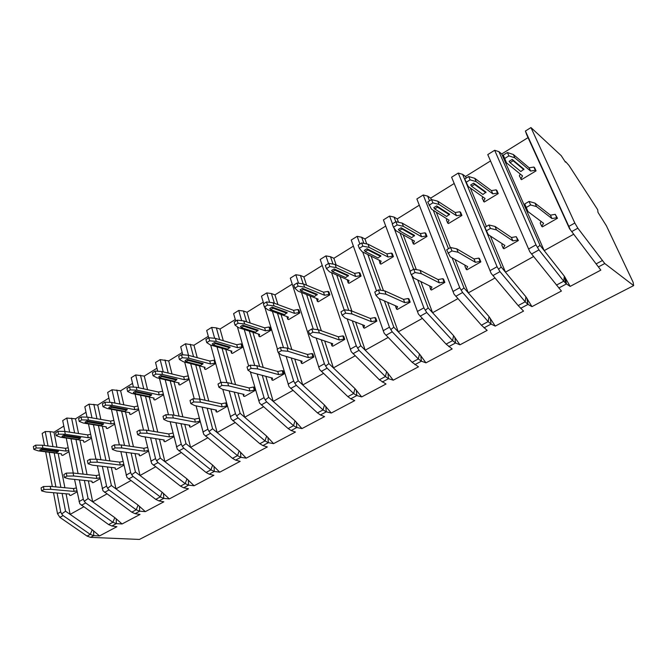 <?xml version="1.0" encoding="UTF-8"?>
<svg xmlns="http://www.w3.org/2000/svg" width="667" height="667" viewBox="0 0 667 667"><rect width="100%" height="100%" fill="white"/><g stroke="black" fill="none" stroke-linecap="round" stroke-linejoin="round"><path stroke-width="1" d="M633.65 285.601L604.769 263.532L577.839 228.172L574.812 223.028L530.957 127.564L561.214 155.653L565.433 162.164L565.666 161.706L568.984 165.441L597.715 209.78L597.974 212.339L606.403 225.813L633.125 282.258L633.65 285.601L139.428 539.436L90.545 537.36L87.052 536.085L59.872 517.367L57.52 513.69L53.502 492.705M530.957 127.564L525.404 131.04L526.588 134.434L569.56 228.731L600.825 270.127L570.168 286.385L566.433 283.95L563.723 281.216L538.953 249.883L535.976 244.856L494.664 150.275L498.941 151.676L501.726 153.969L544.197 250.634L539.995 245.298L498.941 151.676M74.554 479.406L79.79 503.777L108.604 524.562L111.873 526.005L116.925 526.697L99.533 535.918L93.747 535.659L90.262 534.375L63.073 515.574L61.656 513.923L60.714 511.889L57.079 493.013M97.34 465.741L102.968 490.787L131.799 512.164L135.051 513.665L140.02 514.449L122.078 523.962L116.35 523.628L112.873 522.286L85.668 502.96L84.25 501.276L83.283 499.208L79.356 479.906M120.852 451.592L126.913 477.38L155.745 499.358L158.971 500.925L163.849 501.817L145.331 511.631L139.661 511.205L136.201 509.805L109.004 489.937L107.57 488.211L106.578 486.118L102.351 466.35M145.114 436.918L151.659 463.515L180.482 486.135L183.675 487.769L188.461 488.769L169.335 498.908L163.732 498.391L160.297 496.923L133.108 476.48L131.674 474.712L130.657 472.595L126.088 452.326M170.177 421.686L177.255 449.183L206.045 472.461L209.196 474.179L213.882 475.288L194.122 485.759L188.594 485.151L185.184 483.617L158.021 462.564L156.587 460.764L155.536 458.613L150.6 437.794M196.065 405.853L203.735 434.35L232.483 458.329L235.593 460.122L240.153 461.356L219.735 472.186L214.29 471.469L210.905 469.86L183.792 448.174L182.349 446.331L181.266 444.155L175.921 422.736M222.811 389.378L231.157 418.993L259.83 443.705L262.898 445.581L267.334 446.948L246.215 458.146L240.854 457.32L237.51 455.644L210.455 433.292L209.013 431.399L207.896 429.189L202.101 407.112M250.308 371.719L259.563 403.085L288.144 428.564L291.162 430.532L295.456 432.033L273.595 443.622L268.342 442.68L265.032 440.92L238.069 417.875L236.618 415.941L235.468 413.698L229.173 390.887M278.606 352.893L289.011 386.593L317.467 412.89L320.435 414.949L324.579 416.6L301.943 428.598L296.798 427.53L293.53 425.688L266.675 401.901L265.224 399.917L264.04 397.649L257.179 374.004M298.533 283.225L295.806 274.729L290.312 278.164L319.551 369.493L347.866 396.632L350.767 398.791L354.744 400.6L331.291 413.031L326.28 411.831L323.053 409.905L296.331 385.343L294.881 383.308L293.663 381.007L286.151 356.411M328.489 263.515L325.913 255.886L320.218 259.446L351.259 351.734L379.39 379.773L386.026 384.017L361.706 396.907L356.828 395.564L353.652 393.538L327.097 368.167L325.646 366.075L324.387 363.74L316.141 338.052M359.88 244.047L357.145 236.343L351.234 240.037L384.2 333.283L412.114 362.281L418.476 366.808L393.247 380.19L388.511 378.689L385.401 376.563L359.038 350.333L356.286 345.814L347.173 318.843M392.471 223.829L389.561 216.05L383.425 219.893L418.434 314.107L446.106 344.105L452.168 348.949L425.971 362.84L421.402 361.18L418.351 358.946L392.221 331.807L389.428 327.197L379.298 298.674M494.664 150.275L487.769 154.594L529.79 251.742L561.406 291.029L531.966 306.637L527.747 304.269L525.187 301.817L499.992 271.636L497.065 266.717L458.246 173.07L451.617 177.214L491.145 273.387L518.176 305.569L523.545 311.097L495.248 326.105L491.062 324.079L488.169 321.611L462.615 292.505L459.738 287.694L423.237 194.972L416.867 198.966L454.06 294.164L481.424 325.213L487.16 330.39L459.947 344.822L455.561 342.988L452.585 340.637L426.722 312.54L423.887 307.837L411.764 275.421M569.56 228.731L600.825 270.127M52.326 486.568L45.673 451.817M44.464 445.481L42.163 433.458L45.223 431.541L50.033 431.616L53.977 432.208L56.912 447.157M490.512 160.939L465.524 176.463L466.2 178.097M458.246 173.07L462.606 174.337L465.524 176.463M454.202 183.5L430.715 198.099L431.349 199.708M423.237 194.972L427.664 196.123L430.715 198.099M419.293 205.194L397.215 218.918L398.474 222.269M389.561 216.05L394.055 217.083L397.215 218.918M385.709 226.063L364.949 238.961L366.733 243.939M357.145 236.343L361.689 237.269L364.949 238.961M353.385 246.148L333.867 258.279L336.126 264.907M325.913 255.886L330.507 256.712L333.867 258.279M322.244 265.508L303.885 276.913L306.587 285.234M295.806 274.729L300.442 275.463L303.885 276.913M292.221 284.159L274.954 294.889L277.939 304.569M269.635 302.334L266.758 292.905L271.436 293.555L274.954 294.889M266.758 292.905L261.464 296.215L263.723 303.693M263.257 302.159L247.015 312.248L250.183 323.036M241.687 320.669L238.728 310.447L243.43 311.014L247.015 312.248M238.728 310.447L233.608 313.648L235.734 321.052M235.301 319.535L220.027 329.023L223.295 340.712M214.657 338.294L211.647 327.397L216.375 327.881L220.027 329.023M211.647 327.397L206.703 330.49L208.704 337.819M208.296 336.31L193.939 345.239L197.249 357.67M188.511 355.336L185.476 343.772L193.939 345.239M185.476 343.772L180.699 346.765L182.791 354.811M182.199 352.535L168.701 360.914L172.011 373.979M163.232 371.869L160.172 359.605L168.701 360.914M160.172 359.605L155.544 362.498L157.712 371.252M156.962 368.217L144.28 376.096L147.549 389.678M138.736 387.777L135.684 374.929L144.28 376.096M135.684 374.929L131.216 377.73L133.417 387.102M132.541 383.392L120.627 390.787L123.837 404.811M114.991 403.101L111.989 389.761L120.627 390.787M111.989 389.761L107.654 392.471L109.863 402.384M108.904 398.074L97.716 405.027L100.85 419.41M91.979 417.884L89.028 404.127L97.716 405.027M89.028 404.127L84.834 406.753L87.035 417.15M86.01 412.306L75.513 418.826L78.548 433.517M69.651 432.158L66.783 418.051L75.513 418.826M66.783 418.051L62.715 420.594L64.899 431.432M63.824 426.096L53.977 432.208M528.039 137.619L501.726 153.969M539.995 245.298L537.519 247.415M556.42 285.117L563.723 281.216L564.315 276.18L544.197 250.634L573.703 234.217M520.302 174.095L519.326 175.838L521.486 179.648L536.051 170.885L534.592 167.65L533.883 167.05L535.343 170.293L530.607 171.052L514.824 157.821L508.888 155.886L507.404 152.535L513.34 154.494L529.148 167.809L533.883 167.05M526.296 207.462L530.598 204.952L529.048 201.442L524.754 203.96L527.972 211.581L543.622 223.328L541.704 226.321L542.413 226.847L557.479 218.259L555.252 214.332L556.787 217.717L551.968 218.559L550.442 215.166L534.967 203.118L536.526 206.603L551.968 218.559M564.315 276.18L570.168 286.385M87.052 536.085L90.262 534.375L92.238 529.765L65.549 511.205L61.656 513.923M525.404 131.04L570.093 229.173M65.549 511.205L62.089 493.447M60.897 487.369L54.185 452.91M52.96 446.623L50.033 431.616M55.895 486.902L49.216 452.268M47.999 445.956L45.223 431.541M58.146 453.418L64.891 487.744M66.083 493.797L70.127 514.39L83.6 506.895M33.884 449.433L36.193 448.007L35.651 445.156L33.35 446.59L33.884 449.433L38.311 450.867L61.456 453.843L61.748 455.236L62.806 455.369L68.968 451.659M41.612 490.87L43.98 489.495L43.422 486.543L41.062 487.927L41.612 490.87L46.073 492.054L69.418 494.089L69.693 495.356L70.752 495.448L77.064 491.854M92.238 529.765L99.533 535.918M66.225 438.027L73.27 473.028M78.072 473.562L70.985 438.728M100.934 459.746L93.438 424.721M88.469 423.904L95.956 459.213M124.529 445.439L116.6 410.247M111.406 409.28L119.36 444.922M148.891 430.59L140.512 395.256M135.067 394.122L143.522 430.123M174.037 415.182L165.191 379.723M159.48 378.397L168.468 414.774M200.017 399.158L190.687 363.615M184.676 362.064L194.239 398.833M226.897 382.625L217.025 346.89M210.689 345.064L220.885 382.358M254.711 365.516L244.255 329.506M237.394 326.822L248.674 366.041M283.492 347.707L272.403 311.397M264.832 307.362L277.464 349.141M313.282 329.148L301.509 292.496M344.18 309.972L331.599 272.736M376.555 290.962L362.706 251.993M410.188 271.219L394.014 227.956M88.344 480.832L92.688 501.842L88.102 498.566L84.376 480.423M83.083 474.112L75.963 439.453M74.621 432.925L71.594 418.167M88.102 498.566L84.25 501.276M79.898 440.028L87.044 474.545M108.604 524.562L112.873 522.286L114.807 517.642L92.688 501.842L106.795 493.989M83.425 440.537L83.725 442.013L84.776 442.163L91.487 438.127M64.441 477.522L66.883 476.096L66.291 473.111L63.857 474.545L64.441 477.522L68.818 478.814L91.979 481.207L92.171 482.541L93.23 482.65L100.092 478.739M114.807 517.642L122.078 523.962M56.186 435.651L58.571 434.184L57.996 431.299L55.619 432.775L56.186 435.651L60.539 437.202L83.508 440.553L83.725 442.013M57.996 431.299L64.724 431.407L87.635 434.909L90.67 434.284M91.262 437.077L88.227 437.71L65.299 434.275L58.571 434.184M80.707 437.702L63.807 435.192L62.023 436.285L62.873 437.202L78.439 439.486L80.707 437.702M65.299 434.275L64.724 431.407M87.635 434.909L88.227 437.71M73.687 475.98L73.095 473.011L96.198 475.554L96.807 478.447L73.687 475.98L66.883 476.096M66.291 473.111L73.095 473.011M96.198 475.554L99.275 474.887M99.892 477.78L96.807 478.447M91.896 481.199L92.171 482.541M80.215 438.411L64.657 436.11L62.873 437.202M63.807 435.192L64.657 436.11M111.306 467.434L115.975 488.886L111.389 485.509L107.379 466.958M105.961 460.388L98.424 425.546M96.957 418.743L93.839 404.302M111.389 485.509L107.57 488.211M102.326 426.188L109.88 460.889M131.799 512.164L136.201 509.805L138.094 505.136L115.975 488.886L130.757 480.665M106.061 426.805L106.403 428.372L107.437 428.539L114.724 424.154M88.036 463.732L90.554 462.256L89.92 459.238L87.402 460.722L88.036 463.732L92.321 465.141L115.266 467.909L115.383 469.318L116.425 469.443L123.887 465.191M138.094 505.136L145.331 511.631M79.215 421.419L81.682 419.893L81.074 416.992L78.614 418.509L79.215 421.419L83.492 423.086L106.261 426.838L106.403 428.372M81.074 416.992L87.794 417.167L110.505 421.077L113.882 420.385M114.516 423.212L111.131 423.904L88.403 420.06L81.682 419.893M103.618 423.82L86.868 421.01L85.026 422.144L85.876 423.078L101.309 425.629L103.618 423.82M88.403 420.06L87.794 417.167M110.505 421.077L111.131 423.904M97.357 462.206L96.715 459.204L119.61 462.131L120.252 465.066L97.357 462.206L90.554 462.256M89.92 459.238L96.715 459.204M119.61 462.131L123.036 461.397M123.687 464.324L120.252 465.066M115.066 467.884L115.383 469.318M103.143 424.52L87.727 421.953L85.876 423.078M86.868 421.01L87.727 421.953M135.009 453.568L140.028 475.504L135.443 472.028L131.116 453.026M129.565 446.181L121.602 411.172M119.985 404.069L116.783 389.995M135.443 472.028L131.674 474.712M125.463 411.881L133.442 446.748M155.745 499.358L160.297 496.923L162.131 492.221L140.028 475.504L155.511 466.883M129.423 412.615L129.807 414.29L130.832 414.474L138.728 409.73M112.423 449.466L115.032 447.941L114.357 444.897L111.756 446.423L112.423 449.466L116.617 451L139.328 454.177L139.345 455.653L140.378 455.794L148.466 451.192M162.131 492.221L169.335 498.908M103.018 406.712L105.569 405.136L104.919 402.193L102.376 403.777L103.018 406.712L107.204 408.504L129.748 412.681L129.807 414.29M104.919 402.193L111.622 402.451L134.109 406.795L137.861 406.036M138.536 408.888L134.776 409.646L112.281 405.378L105.569 405.136M127.28 409.48L110.689 406.353L108.788 407.529L109.646 408.487L124.929 411.331L127.28 409.48M112.281 405.378L111.622 402.451M134.109 406.795L134.776 409.646M121.819 447.966L121.144 444.939L143.789 448.274L144.481 451.234L121.819 447.966L115.032 447.941M114.357 444.897L121.144 444.939M143.789 448.274L147.599 447.465M148.291 450.417L144.481 451.234M138.994 454.127L139.345 455.653M126.822 410.18L111.556 407.32L109.646 408.487M110.689 406.353L111.556 407.32M159.48 439.219L164.882 461.672L160.305 458.096L155.636 438.603M153.927 431.441L145.514 396.29M143.739 388.853L140.479 375.221M160.305 458.096L156.587 460.764M149.333 397.082L157.762 432.091M180.482 486.135L185.184 483.617L186.968 478.881L164.882 461.672L181.116 452.643M153.543 397.957L153.977 399.741L154.986 399.95L163.532 394.814M137.66 434.717L140.353 433.133L139.636 430.057L136.943 431.641L137.66 434.717L141.738 436.376L164.19 439.978L164.115 441.537L165.133 441.704L173.887 436.71M186.968 478.881L194.122 485.759M127.63 391.496L130.265 389.87L129.573 386.902L126.947 388.536L127.63 391.496L131.707 393.43L154.01 398.057L153.977 399.741M129.573 386.902L136.268 387.244L158.496 392.038L162.648 391.212M163.357 394.089L159.205 394.922L136.96 390.195L130.265 389.87M151.726 394.672L135.318 391.212L133.35 392.421L134.217 393.405L149.325 396.548L151.726 394.672M136.96 390.195L136.268 387.244M158.496 392.038L159.205 394.922M147.124 433.242L146.406 430.173L168.776 433.95L169.51 436.935L147.124 433.242L140.353 433.133M139.636 430.057L146.406 430.173M168.776 433.95L172.986 433.058M173.728 436.051L169.51 436.935M163.715 439.903L164.115 441.537M151.284 395.364L136.185 392.196L134.217 393.405M135.318 391.212L136.185 392.196M184.759 424.362L190.587 447.374L186.01 443.688L180.974 423.662M179.081 416.15L170.21 380.882M168.242 373.078L164.941 359.963M186.01 443.688L182.349 446.331M173.979 381.757L182.866 416.875M206.045 472.461L210.905 469.86L212.623 465.099L190.587 447.374L207.604 437.902M178.456 382.8L178.948 384.717L179.948 384.951L189.186 379.398M163.782 419.443L166.575 417.809L165.808 414.691L163.015 416.325L163.782 419.443L167.742 421.236L189.895 425.304L189.711 426.947L190.72 427.13L200.192 421.736M212.623 465.099L219.735 472.186M153.093 375.763L155.82 374.079L155.077 371.085L152.359 372.77L153.093 375.763L157.062 377.839L179.081 382.941L178.948 384.717M188.311 376.055L188.678 378.873L184.451 379.706L162.498 374.495L155.82 374.079M155.077 371.085L161.756 371.511L183.7 376.788L187.919 375.963M176.997 379.356L160.789 375.546L158.754 376.797L159.63 377.805L174.546 381.274L176.997 379.356M162.498 374.495L161.756 371.511M183.7 376.788L184.451 379.706M173.32 417.992L172.553 414.899L194.622 419.134L195.398 422.153L173.32 417.992L166.575 417.809M165.808 414.691L172.553 414.899M199.3 418.317L199.691 421.261L195.398 422.153M194.622 419.134L198.908 418.242M189.27 425.187L189.711 426.947M176.572 380.048L161.664 376.555L159.63 377.805M160.789 375.546L161.664 376.555M210.889 408.946L217.175 432.575L212.606 428.781L207.154 408.171M205.061 400.258L195.714 364.916M193.538 356.678L190.228 344.189M212.606 428.781L209.013 431.399M199.433 365.875L208.796 401.067M232.483 458.329L237.51 455.644L239.161 450.842L217.175 432.575L235.034 422.645M204.21 367.117L204.769 369.185L205.753 369.435L215.716 363.448M190.837 403.618L193.73 401.926L192.913 398.774L190.02 400.475L190.837 403.618L194.672 405.569L216.492 410.113L216.2 411.847L217.192 412.056L227.414 406.228M239.161 450.842L246.215 458.146M179.448 359.48L182.266 357.737L181.482 354.702L178.664 356.453L179.448 359.48L183.292 361.706L205.002 367.317L204.769 369.185M214.891 360.43L214.024 360.197L214.824 363.131L210.555 363.965L188.919 358.246L182.266 357.737M181.482 354.702L188.127 355.236L209.763 361.022L214.024 360.197M215.691 363.365L214.824 363.131M203.127 363.523L187.16 359.33L185.051 360.63L185.926 361.656L200.634 365.474L203.127 363.523M188.919 358.246L188.127 355.236M209.763 361.022L210.555 363.965M200.45 402.201L199.633 399.074L221.361 403.802L222.186 406.862L200.45 402.201L193.73 401.926M192.913 398.774L199.633 399.074M226.563 403.11L225.688 402.918L226.522 405.961L222.186 406.862M221.361 403.802L225.688 402.918M227.397 406.153L226.522 405.961M215.691 409.947L216.2 411.847M202.726 364.207L188.036 360.363L185.926 361.656M187.16 359.33L188.036 360.363M237.902 392.946L244.697 417.267L240.145 413.348L234.234 392.079M231.908 383.717L222.069 348.341M219.643 339.62L216.375 327.881M240.145 413.348L236.618 415.941M225.729 349.4L235.576 384.617M259.83 443.705L265.032 440.92L266.617 436.093L244.697 417.267L263.44 406.837M230.84 350.867L231.474 353.118L232.441 353.393L242.846 347.14L241.996 344.18L241.029 343.889L241.879 346.857L237.569 347.69L216.283 341.421L209.663 340.804L208.829 337.744L215.441 338.369L236.727 344.714L241.029 343.889M218.876 387.219L221.886 385.468L221.01 382.283L218.017 384.042L218.876 387.219L222.578 389.328L244.022 394.397L243.613 396.223L244.589 396.448L255.269 390.37L254.385 387.285L253.418 387.043L254.302 390.128L249.925 391.02L249.041 387.936L227.689 382.675L228.564 385.843L249.925 391.02M266.617 436.093L273.595 443.622M208.829 337.744L205.911 339.553L206.745 342.613L210.464 344.997L231.824 351.15L231.474 353.118M206.745 342.613L209.663 340.804M242.846 347.14L241.879 346.857M230.173 347.132L214.457 342.538L212.273 343.88L213.157 344.939L227.63 349.124L230.173 347.132M216.283 341.421L215.441 338.369M236.727 344.714L237.569 347.69M221.01 382.283L227.689 382.675M228.564 385.843L221.886 385.468M249.041 387.936L253.418 387.043M255.269 390.37L254.302 390.128M243.038 394.164L243.613 396.223M229.798 347.807L215.341 343.597L213.157 344.939M214.457 342.538L215.341 343.597M265.841 376.321L273.212 401.401L268.676 397.357L262.239 375.354M259.646 366.466L249.308 331.124M246.598 321.844L243.43 311.014M268.676 397.357L265.224 399.917M252.901 332.274L263.24 367.467M288.144 428.564L293.53 425.688L295.031 420.827L273.212 401.401L292.888 390.453M258.396 334.034L259.113 336.485L260.072 336.785L270.835 330.315L269.935 327.322L268.984 327.005L269.893 330.007L265.533 330.832L244.647 323.979L238.061 323.253L237.169 320.16L243.747 320.902L264.632 327.83L268.984 327.005M247.966 370.218L251.075 368.392L250.15 365.174L247.04 367L247.966 370.218L251.509 372.486L272.536 378.114L272.011 380.04L272.961 380.29L284.025 373.987L283.091 370.877L282.141 370.61L283.083 373.728L278.656 374.621L277.722 371.494L256.787 365.674L257.72 368.876L278.656 374.621M295.031 420.827L301.943 428.598M237.169 320.16L234.15 322.036L235.034 325.129L238.603 327.689L259.58 334.417L259.113 336.485M235.034 325.129L238.061 323.253M270.835 330.315L269.893 330.007M258.179 330.165L242.755 325.137L240.487 326.53L241.371 327.614L255.586 332.191L258.179 330.165M244.647 323.979L243.747 320.902M264.632 327.83L265.533 330.832M250.15 365.174L256.787 365.674M257.72 368.876L251.075 368.392M277.722 371.494L282.141 370.61M284.025 373.987L283.083 373.728M271.344 377.789L272.011 380.04M257.829 330.832L243.638 326.221L241.371 327.614M242.755 325.137L243.638 326.221M294.747 359.013L302.76 384.959L298.249 380.79L291.229 357.946M288.302 348.449L277.472 313.207M274.42 303.277L271.436 293.555M298.249 380.79L294.881 383.308M280.999 314.465L291.829 349.55M317.467 412.89L323.053 409.905L324.47 405.019L302.76 384.959L323.437 373.462M286.91 316.575L287.744 319.26L288.678 319.593L299.833 312.89L298.874 309.863L297.949 309.513L298.908 312.548L294.506 313.365L274.054 305.895L267.517 305.052L266.567 301.926L273.095 302.785L293.547 310.338L297.949 309.513M278.147 352.568L281.382 350.675L280.39 347.415L277.164 349.316L278.147 352.568L281.524 355.019L302.093 361.231L301.434 363.265L302.368 363.548L313.84 357.012L312.84 353.869L311.914 353.577L312.915 356.72L308.437 357.612L307.445 354.46L286.977 348.032L287.969 351.267L308.437 357.612M324.47 405.019L331.291 413.031M266.567 301.926L263.432 303.877L264.374 306.995L267.784 309.746L288.336 317.083L287.744 319.26M264.374 306.995L267.517 305.052M299.833 312.89L298.908 312.548M287.194 312.581L272.086 307.095L269.743 308.546L270.627 309.655L284.551 314.649L287.194 312.581M274.054 305.895L273.095 302.785M293.547 310.338L294.506 313.365M280.39 347.415L286.977 348.032M287.969 351.267L281.382 350.675M307.445 354.46L311.914 353.577M313.84 357.012L312.915 356.72M300.667 360.805L301.434 363.265M286.877 313.24L272.978 308.212L270.627 309.655M272.086 307.095L272.978 308.212M324.671 340.97L333.408 367.909L328.923 363.598L321.227 339.795M317.959 329.665L306.603 294.531M303.177 283.934L300.442 275.463M328.923 363.598L325.646 366.075M310.047 295.898L321.361 330.782M347.866 396.632L353.652 393.538L354.986 388.628L333.408 367.909L355.136 355.819M316.441 298.449L317.409 301.417L318.317 301.776L329.882 294.822L328.864 291.762L327.964 291.396L328.981 294.447L324.537 295.264L304.561 287.127L298.082 286.16L297.073 283.008L303.552 283.984L323.52 292.204L327.964 291.396M309.496 334.234L312.856 332.266L311.806 328.981L308.446 330.949L309.496 334.234L312.69 336.877L332.75 343.73L331.949 345.873L332.858 346.181L344.756 339.403L343.697 336.226L342.796 335.901L343.855 339.086L339.336 339.97L338.277 336.785L318.334 329.706L319.385 332.983L339.336 339.97M354.986 388.628L361.706 396.907M297.073 283.008L293.813 285.026L294.814 288.177L298.066 291.129L318.134 299.124L317.409 301.417M294.814 288.177L298.082 286.16M329.882 294.822L328.981 294.447M317.284 294.355L302.526 288.377L300.092 289.878L300.984 291.02L314.582 296.465L317.284 294.355M304.561 287.127L303.552 283.984M323.52 292.204L324.537 295.264M311.806 328.981L318.334 329.706M319.385 332.983L312.856 332.266M338.277 336.785L342.796 335.901M344.756 339.403L343.855 339.086M331.057 343.146L331.949 345.873M316.992 294.997L303.418 289.52L300.984 291.02M302.526 288.377L303.418 289.52M355.636 322.111L365.216 350.208L360.764 345.756L352.284 320.819M348.741 310.388L336.727 275.012M333.016 264.099L330.507 256.712M360.764 345.756L357.587 348.191M340.078 276.505L351.859 311.055M379.39 379.773L385.401 376.563L386.627 371.627L365.216 350.208L388.069 337.502M347.173 279.665L348.174 282.908L349.058 283.3L361.055 276.088L359.972 273.003L359.096 272.595L360.18 275.679L355.678 276.497L336.243 267.642L329.832 266.542L328.748 263.357L335.168 264.474L354.602 273.403L359.096 272.595M342.079 315.183L345.573 313.14L344.447 309.813L340.962 311.864L342.079 315.183L345.072 318.034L364.574 325.563L363.615 327.83L364.49 328.164L376.847 321.127L375.721 317.917L374.854 317.559L375.98 320.777L371.402 321.661L370.285 318.434L350.909 310.672L352.034 313.982L371.402 321.661M386.627 371.627L393.247 380.19M328.748 263.357L325.363 265.449L326.438 268.643L329.498 271.794L349.041 280.49L348.174 282.908M326.438 268.643L329.832 266.542M361.055 276.088L360.18 275.679M348.491 275.438L334.134 268.943L331.599 270.502L332.491 271.669L345.739 277.589L348.491 275.438M336.243 267.642L335.168 264.474M354.602 273.403L355.678 276.497M344.447 309.813L350.909 310.672M352.034 313.982L345.573 313.14M370.285 318.434L374.854 317.559M376.847 321.127L375.98 320.777M362.565 324.787L363.615 327.83M348.241 276.071L335.026 270.118L332.491 271.669M334.134 268.943L335.026 270.118M387.677 302.343L398.249 331.832L393.83 327.214L384.434 300.925M380.615 290.228L367.867 254.561M363.874 243.372L361.689 237.269M393.83 327.214L390.77 329.606M371.127 256.186L383.492 290.679M412.114 362.281L418.351 358.946L419.476 353.985L398.249 331.832L422.294 318.451M379.139 260.172L380.09 263.698L380.949 264.124L393.405 256.637L392.254 253.527L391.404 253.085L392.555 256.203L388.011 257.003L369.168 247.399L362.823 246.156L361.672 242.93L368.017 244.189L386.868 253.885L391.404 253.085M375.963 295.364L379.606 293.238L378.406 289.878L374.779 292.013L375.963 295.364L378.739 298.432L397.615 306.695L396.49 309.088L397.349 309.455L410.18 302.143L408.988 298.899L408.146 298.508L409.338 301.759L404.719 302.635L403.527 299.383L384.784 290.879L385.985 294.222L404.719 302.635M419.476 353.985L425.971 362.84M361.672 242.93L358.154 245.114L359.296 248.332L362.148 251.709L381.124 261.156L380.09 263.698M359.296 248.332L362.823 246.156M393.405 256.637L392.555 256.203M380.899 255.803L366.967 248.749L364.34 250.367L365.233 251.567L378.081 258.004L380.899 255.803M369.168 247.399L368.017 244.189M386.868 253.885L388.011 257.003M378.406 289.878L384.784 290.879M385.985 294.222L379.606 293.238M396.49 309.088L395.381 305.711M403.527 299.383L408.146 298.508M410.18 302.143L409.338 301.759M380.682 256.428L367.867 249.95L365.233 251.567M366.967 248.749L367.867 249.95M420.827 281.549L432.583 312.731L428.206 307.954L417.7 279.99M413.64 269.193L400.05 233.041M395.814 221.761L394.055 217.083M428.206 307.954L425.271 310.28M403.202 234.801L416.325 269.601M446.106 344.105L452.585 340.637L453.585 335.659L432.583 312.731L457.896 298.641M412.356 239.92L412.039 240.62L413.232 243.763L414.065 244.222L427.005 236.443L425.779 233.3L424.962 232.816L426.18 235.968L421.586 236.768L403.402 226.338L397.14 224.946L395.915 221.694L402.176 223.103L420.377 233.608L424.962 232.816M411.239 274.737L415.032 272.528L413.748 269.126L409.972 271.344L411.239 274.737L413.782 278.047L431.966 287.085L430.665 289.611L431.482 290.012L444.831 282.416L443.555 279.131L442.746 278.706L444.022 281.999L439.353 282.866L438.077 279.573L420.035 270.277L421.319 273.653L439.353 282.866M453.585 335.659L459.947 344.822M395.915 221.694L392.254 223.962L393.472 227.214L396.106 230.832L414.432 241.079L413.232 243.763M393.472 227.214L397.14 224.946M427.005 236.443L426.18 235.968M414.566 235.401L401.117 227.747L398.374 229.431L399.275 230.665L411.689 237.644L414.566 235.401M403.402 226.338L402.176 223.103M420.377 233.608L421.586 236.768M413.748 269.126L420.035 270.277M421.319 273.653L415.032 272.528M430.665 289.611L429.631 285.918M438.077 279.573L442.746 278.706M444.831 282.416L444.022 281.999M414.39 236.01L402.018 228.989L399.275 230.665M401.117 227.747L402.018 228.989M455.077 259.538L468.292 292.863L463.974 287.911L452.076 257.829M448.474 248.741L433.258 210.255M429.531 200.842L427.664 196.123M463.974 287.911L461.172 290.178M436.293 212.173L450.358 247.632M481.424 325.213L488.169 321.611L489.044 316.617L468.292 292.863L494.964 278.022M446.898 218.851L446.406 219.868L447.674 223.036L448.474 223.537L461.923 215.449L460.622 212.273L459.838 211.756L461.139 214.941L456.495 215.724L439.028 204.435L432.866 202.868L431.557 199.583L437.727 201.167L455.202 212.54L459.838 211.756M447.991 253.252L451.943 250.942L450.575 247.507L446.64 249.817L450.267 256.812L467.692 266.683L466.2 269.36L466.983 269.793L480.865 261.889L479.515 258.571L478.739 258.112L480.098 261.431L475.371 262.298L474.029 258.971L456.753 248.824L458.121 252.234L475.371 262.298M489.044 316.617L495.248 326.105M431.557 199.583L427.747 201.943L431.432 209.105L449.049 220.21L447.674 223.036M429.048 205.228L432.866 202.868M461.923 215.449L461.139 214.941M449.575 214.19L436.652 205.895L433.8 207.654L434.701 208.921L446.632 216.483L449.575 214.19M439.028 204.435L437.727 201.167M455.202 212.54L456.495 215.724M450.575 247.507L456.753 248.824M458.121 252.234L451.943 250.942M466.2 269.36L464.874 266.05L465.283 265.316M474.029 258.971L478.739 258.112M480.865 261.889L480.098 261.431M449.441 214.782L437.552 207.17L434.701 208.921M436.652 205.895L437.552 207.17M490.378 236.026L505.469 272.178L501.2 267.042L462.606 174.337M501.2 267.042L498.557 269.243M470.335 187.986L486.393 226.48M518.176 305.569L525.187 301.817L525.921 296.807L505.469 272.178L533.583 256.537M482.85 196.932L482.141 198.291L484.25 202.026L498.241 193.613L496.865 190.412L496.115 189.853L497.499 193.063L492.805 193.839L476.138 181.607L470.085 179.865L468.693 176.547L474.746 178.314L491.429 190.62L496.115 189.853M486.31 230.849L490.428 228.439L488.969 224.962L484.867 227.38L488.294 234.676L504.877 245.448L503.176 248.274L503.927 248.758L518.384 240.52L516.216 236.668L517.65 240.028L512.881 240.879L511.447 237.519L495.031 226.455L496.49 229.907L512.881 240.879M525.921 296.807L531.966 306.637M468.693 176.547L464.724 179.014L468.217 186.485L485.059 198.508L483.492 201.492M466.1 182.324L470.085 179.865M498.241 193.613L497.499 193.063M486.001 192.121L473.653 183.142L470.685 184.967L471.586 186.268L482.983 194.464L486.001 192.121M476.138 181.607L474.746 178.314M491.429 190.62L492.805 193.839M488.969 224.962L495.031 226.455M496.49 229.907L490.428 228.439M503.176 248.274L501.776 244.931L502.418 243.847M511.447 237.519L516.216 236.668M518.384 240.52L517.65 240.028M485.909 192.696L474.554 184.451L471.586 186.268M473.653 183.142L474.554 184.451M35.651 445.156L42.38 445.197L65.474 448.316L68.184 447.749M68.743 450.525L66.025 451.092L42.921 448.032L36.193 448.007M58.513 451.15L41.479 448.924L39.753 449.983L40.595 450.884L56.278 452.91L58.513 451.15M42.921 448.032L42.38 445.197M65.474 448.316L66.025 451.092M50.792 489.311L50.225 486.376L73.52 488.552L74.095 491.421L50.792 489.311L43.98 489.495M43.422 486.543L50.225 486.376M73.52 488.552L76.271 487.952M76.847 490.812L74.095 491.421M57.996 451.867L42.329 449.825L40.595 450.884M41.479 448.924L42.329 449.825M506.561 162.898L503.268 155.103L506.561 162.898L522.544 175.913L520.76 179.064M507.404 152.535L503.268 155.103M504.736 158.454L508.888 155.886M536.051 170.885L535.343 170.293M523.928 169.135L512.231 159.413L509.138 161.322L510.038 162.665L520.844 171.536L523.928 169.135M514.824 157.821L513.34 154.494M529.148 167.809L530.607 171.052M529.048 201.442L534.967 203.118M536.526 206.603L530.598 204.952M527.972 211.581L524.754 203.96M541.704 226.321L540.203 222.945L541.145 221.461M550.442 215.166L555.252 214.332M557.479 218.259L556.787 217.717M523.895 169.685L513.131 160.764L510.038 162.665M512.231 159.413L513.131 160.764M604.769 263.532L598.524 266.858M93.638 530.857L93.747 535.659L90.545 537.36M116.2 518.768L116.35 523.628L111.873 526.005M139.486 506.286L139.661 511.205L135.051 513.665M163.523 493.405L163.732 498.391L158.971 500.925M188.352 480.098L188.594 485.151L183.675 487.769M214.007 466.358L214.29 471.469L209.196 474.179M240.529 452.143L240.854 457.32L235.593 460.122M267.976 437.435L268.342 442.68L262.898 445.581M296.381 422.211L296.798 427.53L291.162 430.532M325.804 406.436L326.28 411.831L320.435 414.949M356.303 390.095L356.828 395.564L350.767 398.791M387.936 373.145L388.511 378.689L382.233 382.041M420.76 355.553L421.402 361.18L414.874 364.649M454.852 337.285L455.561 342.988L448.783 346.598M490.287 318.301L491.062 324.079L484.017 327.839M527.138 298.549L527.989 304.419L520.66 308.321M565.499 277.989L566.433 283.95L558.796 288.011M602.168 260.655L596.273 263.807M63.073 515.574L59.872 517.367M85.668 502.96L81.407 505.344M109.004 489.937L104.594 492.396M133.108 476.48L128.556 479.014M158.021 462.564L153.318 465.191M183.792 448.174L178.923 450.9M210.455 433.292L205.419 436.101M238.069 417.875L232.85 420.785M266.675 401.901L261.264 404.919M296.331 385.343L290.72 388.477M327.097 368.167L321.277 371.419M359.038 350.333L352.993 353.71M392.221 331.807L385.943 335.309M426.722 312.54L420.193 316.191M462.615 292.505L455.819 296.298M499.992 271.636L492.913 275.588M538.953 249.883L531.566 254.01M577.839 228.172L571.877 231.499M60.714 511.889L57.52 513.69M83.283 499.208L79.023 501.601M106.578 486.118L102.184 488.594M130.657 472.595L126.105 475.146M155.536 458.613L150.834 461.256M181.266 444.155L176.405 446.89M207.896 429.189L202.868 432.024M235.468 413.698L230.257 416.625M264.04 397.649L258.638 400.684M293.663 381.007L288.061 384.15M324.387 363.74L318.576 367.008M356.286 345.814L350.25 349.208M389.428 327.197L383.158 330.724M423.887 307.837L417.359 311.497M459.738 287.694L452.943 291.504M497.065 266.717L489.995 270.694M535.976 244.856L528.597 248.999M574.812 223.028L568.859 226.38M564.949 277.072L565.316 283.008M527.005 298.332L527.747 304.269"/></g></svg>
